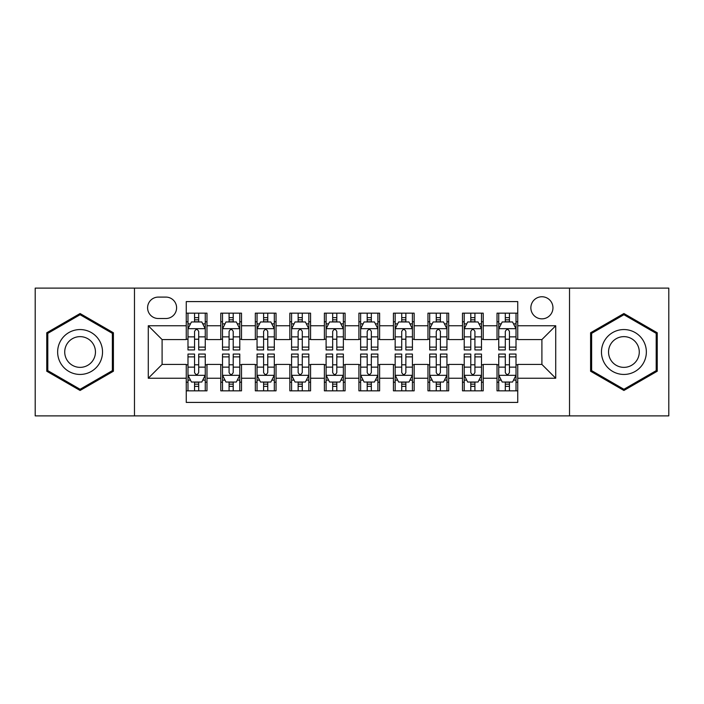 <?xml version="1.0" encoding="UTF-8"?>
<svg xmlns="http://www.w3.org/2000/svg" width="704" height="704" viewBox="0 0 704 704"><rect width="100%" height="100%" fill="white"/><g stroke="black" fill="none" stroke-linecap="round" stroke-linejoin="round"><path stroke-width="1.06" d="M541.904 296.754A11.053 11.053 0 0 0 530.86 307.806A11.053 11.053 0 0 0 541.904 318.85A11.053 11.053 0 0 0 552.957 307.806A11.053 11.053 0 0 0 541.904 296.754M569.527 415.879L668.8 415.879L668.8 288.121L569.527 288.121L569.527 415.879L134.473 415.879L134.473 288.121L35.2 288.121L35.2 415.879L134.473 415.879M517.739 313.157L497.024 313.157L497.024 325.758L483.208 325.758L483.208 339.566L497.024 339.566L497.024 325.758M483.208 325.758L483.208 313.157L462.493 313.157L462.493 325.758L448.677 325.758L448.677 339.566L462.493 339.566L462.493 325.758M448.677 325.758L448.677 313.157L427.962 313.157L427.962 325.758L414.154 325.758L414.154 339.566L427.962 339.566L427.962 325.758M414.154 325.758L414.154 313.157L393.43 313.157L393.43 325.758L379.623 325.758L379.623 339.566L393.43 339.566L393.43 325.758M379.623 325.758L379.623 313.157L358.908 313.157L358.908 325.758L345.092 325.758L345.092 339.566L358.908 339.566L358.908 325.758M345.092 325.758L345.092 313.157L324.377 313.157L324.377 325.758L310.57 325.758L310.57 339.566L324.377 339.566L324.377 325.758M310.57 325.758L310.57 313.157L289.846 313.157L289.846 325.758L276.038 325.758L276.038 339.566L289.846 339.566L289.846 325.758M276.038 325.758L276.038 313.157L255.323 313.157L255.323 325.758L241.507 325.758L241.507 339.566L255.323 339.566L255.323 325.758M241.507 325.758L241.507 313.157L220.792 313.157L220.792 339.566L206.976 339.566L206.976 313.157L186.261 313.157M186.261 390.843L206.976 390.843L206.976 364.434L220.792 364.434L220.792 390.843L241.507 390.843L241.507 364.434L255.323 364.434L255.323 378.242L241.507 378.242M255.323 378.242L255.323 390.843L276.038 390.843L276.038 364.434L289.846 364.434L289.846 378.242L276.038 378.242M289.846 378.242L289.846 390.843L310.57 390.843L310.57 364.434L324.377 364.434L324.377 378.242L310.57 378.242M324.377 378.242L324.377 390.843L345.092 390.843L345.092 364.434L358.908 364.434L358.908 378.242L345.092 378.242M358.908 378.242L358.908 390.843L379.623 390.843L379.623 364.434L393.43 364.434L393.43 378.242L379.623 378.242M393.43 378.242L393.43 390.843L414.154 390.843L414.154 364.434L427.962 364.434L427.962 378.242L414.154 378.242M427.962 378.242L427.962 390.843L448.677 390.843L448.677 364.434L462.493 364.434L462.493 378.242L448.677 378.242M462.493 378.242L462.493 390.843L483.208 390.843L483.208 364.434L497.024 364.434L497.024 378.242L483.208 378.242M158.294 318.507L165.889 318.507A10.701 10.701 0 0 0 176.598 307.806A10.701 10.701 0 0 0 165.889 297.097L158.294 297.097A10.701 10.701 0 0 0 147.594 307.806A10.701 10.701 0 0 0 158.294 318.507M569.527 288.121L134.473 288.121M517.739 325.758L517.739 301.585L186.261 301.585L186.261 339.566L162.096 339.566L162.096 364.434L186.261 364.434L186.261 402.415L517.739 402.415L517.739 364.434L541.904 364.434L541.904 339.566L517.739 339.566L517.739 325.758L555.72 325.758L555.72 378.242L517.739 378.242M186.261 378.242L148.28 378.242L148.28 325.758L186.261 325.758M497.024 378.242L497.024 390.843L517.739 390.843M186.261 321.79L187.986 321.79M194.55 321.79L198.695 321.79M205.251 321.79L206.976 321.79M186.261 339.222L187.986 339.222M194.55 339.222L198.695 339.222M205.251 339.222L206.976 339.222M186.261 364.778L187.986 364.778M194.55 364.778L198.695 364.778M205.251 364.778L206.976 364.778M186.261 382.21L187.986 382.21M194.55 382.21L198.695 382.21M205.251 382.21L206.976 382.21M220.792 339.222L222.517 339.222M229.082 339.222L233.218 339.222M239.782 339.222L241.507 339.222M220.792 321.79L222.517 321.79M229.082 321.79L233.218 321.79M239.782 321.79L241.507 321.79M220.792 364.778L222.517 364.778M229.082 364.778L233.218 364.778M239.782 364.778L241.507 364.778M220.792 382.21L222.517 382.21M229.082 382.21L233.218 382.21M239.782 382.21L241.507 382.21M255.323 364.778L257.048 364.778M263.604 364.778L267.749 364.778M274.314 364.778L276.038 364.778M255.323 382.21L257.048 382.21M263.604 382.21L267.749 382.21M274.314 382.21L276.038 382.21M255.323 321.79L257.048 321.79M263.604 321.79L267.749 321.79M274.314 321.79L276.038 321.79M255.323 339.222L257.048 339.222M263.604 339.222L267.749 339.222M274.314 339.222L276.038 339.222M289.846 364.778L291.579 364.778M298.135 364.778L302.28 364.778M308.836 364.778L310.57 364.778M289.846 382.21L291.579 382.21M298.135 382.21L302.28 382.21M308.836 382.21L310.57 382.21M289.846 321.79L291.579 321.79M298.135 321.79L302.28 321.79M308.836 321.79L310.57 321.79M289.846 339.222L291.579 339.222M298.135 339.222L302.28 339.222M308.836 339.222L310.57 339.222M324.377 364.778L326.102 364.778M332.666 364.778L336.811 364.778M343.367 364.778L345.092 364.778M324.377 382.21L326.102 382.21M332.666 382.21L336.811 382.21M343.367 382.21L345.092 382.21M324.377 321.79L326.102 321.79M332.666 321.79L336.811 321.79M343.367 321.79L345.092 321.79M324.377 339.222L326.102 339.222M332.666 339.222L336.811 339.222M343.367 339.222L345.092 339.222M358.908 364.778L360.633 364.778M367.189 364.778L371.334 364.778M377.898 364.778L379.623 364.778M358.908 382.21L360.633 382.21M367.189 382.21L371.334 382.21M377.898 382.21L379.623 382.21M358.908 321.79L360.633 321.79M367.189 321.79L371.334 321.79M377.898 321.79L379.623 321.79M358.908 339.222L360.633 339.222M367.189 339.222L371.334 339.222M377.898 339.222L379.623 339.222M393.43 364.778L395.164 364.778M401.72 364.778L405.865 364.778M412.421 364.778L414.154 364.778M393.43 382.21L395.164 382.21M401.72 382.21L405.865 382.21M412.421 382.21L414.154 382.21M393.43 321.79L395.164 321.79M401.72 321.79L405.865 321.79M412.421 321.79L414.154 321.79M393.43 339.222L395.164 339.222M401.72 339.222L405.865 339.222M412.421 339.222L414.154 339.222M427.962 364.778L429.686 364.778M436.251 364.778L440.396 364.778M446.952 364.778L448.677 364.778M427.962 382.21L429.686 382.21M436.251 382.21L440.396 382.21M446.952 382.21L448.677 382.21M427.962 321.79L429.686 321.79M436.251 321.79L440.396 321.79M446.952 321.79L448.677 321.79M427.962 339.222L429.686 339.222M436.251 339.222L440.396 339.222M446.952 339.222L448.677 339.222M462.493 364.778L464.218 364.778M470.782 364.778L474.918 364.778M481.483 364.778L483.208 364.778M462.493 382.21L464.218 382.21M470.782 382.21L474.918 382.21M481.483 382.21L483.208 382.21M462.493 321.79L464.218 321.79M470.782 321.79L474.918 321.79M481.483 321.79L483.208 321.79M462.493 339.222L464.218 339.222M470.782 339.222L474.918 339.222M481.483 339.222L483.208 339.222M497.024 364.778L498.749 364.778M505.305 364.778L509.45 364.778M516.014 364.778L517.739 364.778M497.024 382.21L498.749 382.21M505.305 382.21L509.45 382.21M516.014 382.21L517.739 382.21M497.024 321.79L498.749 321.79M505.305 321.79L509.45 321.79M516.014 321.79L517.739 321.79M497.024 339.222L498.749 339.222M505.305 339.222L509.45 339.222M516.014 339.222L517.739 339.222M162.096 339.566L148.28 325.758M162.096 364.434L148.28 378.242M555.72 325.758L541.904 339.566M555.72 378.242L541.904 364.434M80.089 390.474L113.406 371.237L113.406 332.763L80.089 313.526L46.763 332.763L46.763 371.237L80.089 390.474M657.237 332.763L623.911 313.526L590.594 332.763L590.594 371.237L623.911 390.474L657.237 371.237L657.237 332.763M198.695 317.645L194.55 317.645M205.251 347.116L198.695 347.116L198.695 349.932L205.251 349.932L205.251 328.865L201.802 321.957L191.444 321.957L187.986 328.865L187.986 349.932L194.55 349.932L194.55 347.116L187.986 347.116M187.986 328.865L187.986 313.157M205.251 328.865L205.251 313.157M194.55 321.957L194.55 313.157M198.695 313.157L198.695 321.957M198.695 347.116L198.695 331.452C197.314 328.794 195.932 328.794 194.55 331.452L194.55 347.116M194.55 386.355L198.695 386.355M187.986 356.884L194.55 356.884L194.55 354.068L187.986 354.068L187.986 375.135L191.444 382.043L201.802 382.043L205.251 375.135L205.251 354.068L198.695 354.068L198.695 356.884L205.251 356.884M205.251 375.135L205.251 390.843M187.986 375.135L187.986 390.843M198.695 382.043L198.695 390.843M194.55 390.843L194.55 382.043M194.55 356.884L194.55 372.548C195.932 375.206 197.314 375.206 198.695 372.548L198.695 356.884M80.089 329.56A22.44 22.44 0 0 0 57.64 352A22.44 22.44 0 0 0 80.089 374.44A22.44 22.44 0 0 0 102.529 352A22.44 22.44 0 0 0 80.089 329.56M80.089 336.635A15.365 15.365 0 0 0 64.724 352A15.365 15.365 0 0 0 80.089 367.365A15.365 15.365 0 0 0 95.454 352A15.365 15.365 0 0 0 80.089 336.635M112.367 370.638L80.089 389.277L47.802 370.638L47.802 333.362L80.089 314.723L112.367 333.362L112.367 370.638M604.472 340.78A22.44 22.44 0 0 0 612.691 371.439A22.44 22.44 0 0 0 643.35 363.22A22.44 22.44 0 0 0 635.131 332.561A22.44 22.44 0 0 0 604.472 340.78M610.606 344.318A15.365 15.365 0 0 0 616.229 365.306A15.365 15.365 0 0 0 637.217 359.682A15.365 15.365 0 0 0 631.594 338.694A15.365 15.365 0 0 0 610.606 344.318M656.198 333.362L656.198 370.638L623.911 389.277L591.633 370.638L591.633 333.362L623.911 314.723L656.198 333.362M233.218 317.645L229.082 317.645M239.782 347.116L233.218 347.116L233.218 349.932L239.782 349.932L239.782 328.865L236.333 321.957L225.966 321.957L222.517 328.865L222.517 349.932L229.082 349.932L229.082 347.116L222.517 347.116M222.517 328.865L222.517 313.157M239.782 328.865L239.782 313.157M229.082 321.957L229.082 313.157M233.218 313.157L233.218 321.957M233.218 347.116L233.218 331.452C231.845 328.794 230.463 328.794 229.082 331.452L229.082 347.116M267.749 317.645L263.604 317.645M274.314 347.116L267.749 347.116L267.749 349.932L274.314 349.932L274.314 328.865L270.855 321.957L260.498 321.957L257.048 328.865L257.048 349.932L263.604 349.932L263.604 347.116L257.048 347.116M257.048 328.865L257.048 313.157M274.314 328.865L274.314 313.157M263.604 321.957L263.604 313.157M267.749 313.157L267.749 321.957M267.749 347.116L267.749 331.452C266.367 328.794 264.986 328.794 263.604 331.452L263.604 347.116M302.28 317.645L298.135 317.645M308.836 347.116L302.28 347.116L302.28 349.932L308.836 349.932L308.836 328.865L305.386 321.957L295.029 321.957L291.579 328.865L291.579 349.932L298.135 349.932L298.135 347.116L291.579 347.116M291.579 328.865L291.579 313.157M308.836 328.865L308.836 313.157M298.135 321.957L298.135 313.157M302.28 313.157L302.28 321.957M302.28 347.116L302.28 331.452C300.898 328.794 299.517 328.794 298.135 331.452L298.135 347.116M336.811 317.645L332.666 317.645M343.367 347.116L336.811 347.116L336.811 349.932L343.367 349.932L343.367 328.865L339.918 321.957L329.56 321.957L326.102 328.865L326.102 349.932L332.666 349.932L332.666 347.116L326.102 347.116M326.102 328.865L326.102 313.157M343.367 328.865L343.367 313.157M332.666 321.957L332.666 313.157M336.811 313.157L336.811 321.957M336.811 347.116L336.811 331.452C335.43 328.794 334.048 328.794 332.666 331.452L332.666 347.116M229.082 386.355L233.218 386.355M222.517 356.884L229.082 356.884L229.082 354.068L222.517 354.068L222.517 375.135L225.966 382.043L236.333 382.043L239.782 375.135L239.782 354.068L233.218 354.068L233.218 356.884L239.782 356.884M239.782 375.135L239.782 390.843M222.517 375.135L222.517 390.843M233.218 382.043L233.218 390.843M229.082 390.843L229.082 382.043M229.082 356.884L229.082 372.548C230.454 375.206 231.836 375.206 233.218 372.548L233.218 356.884M263.604 386.355L267.749 386.355M257.048 356.884L263.604 356.884L263.604 354.068L257.048 354.068L257.048 375.135L260.498 382.043L270.855 382.043L274.314 375.135L274.314 354.068L267.749 354.068L267.749 356.884L274.314 356.884M274.314 375.135L274.314 390.843M257.048 375.135L257.048 390.843M267.749 382.043L267.749 390.843M263.604 390.843L263.604 382.043M263.604 356.884L263.604 372.548C264.986 375.206 266.367 375.206 267.749 372.548L267.749 356.884M298.135 386.355L302.28 386.355M291.579 356.884L298.135 356.884L298.135 354.068L291.579 354.068L291.579 375.135L295.029 382.043L305.386 382.043L308.836 375.135L308.836 354.068L302.28 354.068L302.28 356.884L308.836 356.884M308.836 375.135L308.836 390.843M291.579 375.135L291.579 390.843M302.28 382.043L302.28 390.843M298.135 390.843L298.135 382.043M298.135 356.884L298.135 372.548C299.517 375.206 300.898 375.206 302.28 372.548L302.28 356.884M332.666 386.355L336.811 386.355M326.102 356.884L332.666 356.884L332.666 354.068L326.102 354.068L326.102 375.135L329.56 382.043L339.918 382.043L343.367 375.135L343.367 354.068L336.811 354.068L336.811 356.884L343.367 356.884M343.367 375.135L343.367 390.843M326.102 375.135L326.102 390.843M336.811 382.043L336.811 390.843M332.666 390.843L332.666 382.043M332.666 356.884L332.666 372.548C334.039 375.206 335.421 375.206 336.811 372.548L336.811 356.884M371.334 317.645L367.189 317.645M377.898 347.116L371.334 347.116L371.334 349.932L377.898 349.932L377.898 328.865L374.44 321.957L364.082 321.957L360.633 328.865L360.633 349.932L367.189 349.932L367.189 347.116L360.633 347.116M360.633 328.865L360.633 313.157M377.898 328.865L377.898 313.157M367.189 321.957L367.189 313.157M371.334 313.157L371.334 321.957M371.334 347.116L371.334 331.452C369.961 328.794 368.579 328.794 367.189 331.452L367.189 347.116M367.189 386.355L371.334 386.355M360.633 356.884L367.189 356.884L367.189 354.068L360.633 354.068L360.633 375.135L364.082 382.043L374.44 382.043L377.898 375.135L377.898 354.068L371.334 354.068L371.334 356.884L377.898 356.884M377.898 375.135L377.898 390.843M360.633 375.135L360.633 390.843M371.334 382.043L371.334 390.843M367.189 390.843L367.189 382.043M367.189 356.884L367.189 372.548C368.57 375.206 369.952 375.206 371.334 372.548L371.334 356.884M405.865 317.645L401.72 317.645M412.421 347.116L405.865 347.116L405.865 349.932L412.421 349.932L412.421 328.865L408.971 321.957L398.614 321.957L395.164 328.865L395.164 349.932L401.72 349.932L401.72 347.116L395.164 347.116M395.164 328.865L395.164 313.157M412.421 328.865L412.421 313.157M401.72 321.957L401.72 313.157M405.865 313.157L405.865 321.957M405.865 347.116L405.865 331.452C404.483 328.794 403.102 328.794 401.72 331.452L401.72 347.116M401.72 386.355L405.865 386.355M395.164 356.884L401.72 356.884L401.72 354.068L395.164 354.068L395.164 375.135L398.614 382.043L408.971 382.043L412.421 375.135L412.421 354.068L405.865 354.068L405.865 356.884L412.421 356.884M412.421 375.135L412.421 390.843M395.164 375.135L395.164 390.843M405.865 382.043L405.865 390.843M401.72 390.843L401.72 382.043M401.72 356.884L401.72 372.548C403.102 375.206 404.483 375.206 405.865 372.548L405.865 356.884M440.396 317.645L436.251 317.645M446.952 347.116L440.396 347.116L440.396 349.932L446.952 349.932L446.952 328.865L443.502 321.957L433.145 321.957L429.686 328.865L429.686 349.932L436.251 349.932L436.251 347.116L429.686 347.116M429.686 328.865L429.686 313.157M446.952 328.865L446.952 313.157M436.251 321.957L436.251 313.157M440.396 313.157L440.396 321.957M440.396 347.116L440.396 331.452C439.014 328.794 437.633 328.794 436.251 331.452L436.251 347.116M436.251 386.355L440.396 386.355M429.686 356.884L436.251 356.884L436.251 354.068L429.686 354.068L429.686 375.135L433.145 382.043L443.502 382.043L446.952 375.135L446.952 354.068L440.396 354.068L440.396 356.884L446.952 356.884M446.952 375.135L446.952 390.843M429.686 375.135L429.686 390.843M440.396 382.043L440.396 390.843M436.251 390.843L436.251 382.043M436.251 356.884L436.251 372.548C437.633 375.206 439.014 375.206 440.396 372.548L440.396 356.884M474.918 317.645L470.782 317.645M481.483 347.116L474.918 347.116L474.918 349.932L481.483 349.932L481.483 328.865L478.034 321.957L467.667 321.957L464.218 328.865L464.218 349.932L470.782 349.932L470.782 347.116L464.218 347.116M464.218 328.865L464.218 313.157M481.483 328.865L481.483 313.157M470.782 321.957L470.782 313.157M474.918 313.157L474.918 321.957M474.918 347.116L474.918 331.452C473.546 328.794 472.164 328.794 470.782 331.452L470.782 347.116M470.782 386.355L474.918 386.355M464.218 356.884L470.782 356.884L470.782 354.068L464.218 354.068L464.218 375.135L467.667 382.043L478.034 382.043L481.483 375.135L481.483 354.068L474.918 354.068L474.918 356.884L481.483 356.884M481.483 375.135L481.483 390.843M464.218 375.135L464.218 390.843M474.918 382.043L474.918 390.843M470.782 390.843L470.782 382.043M470.782 356.884L470.782 372.548C472.155 375.206 473.537 375.206 474.918 372.548L474.918 356.884M509.45 317.645L505.305 317.645M516.014 347.116L509.45 347.116L509.45 349.932L516.014 349.932L516.014 328.865L512.556 321.957L502.198 321.957L498.749 328.865L498.749 349.932L505.305 349.932L505.305 347.116L498.749 347.116M498.749 328.865L498.749 313.157M516.014 328.865L516.014 313.157M505.305 321.957L505.305 313.157M509.45 313.157L509.45 321.957M509.45 347.116L509.45 331.452C508.068 328.794 506.686 328.794 505.305 331.452L505.305 347.116M505.305 386.355L509.45 386.355M498.749 356.884L505.305 356.884L505.305 354.068L498.749 354.068L498.749 375.135L502.198 382.043L512.556 382.043L516.014 375.135L516.014 354.068L509.45 354.068L509.45 356.884L516.014 356.884M516.014 375.135L516.014 390.843M498.749 375.135L498.749 390.843M509.45 382.043L509.45 390.843M505.305 390.843L505.305 382.043M505.305 356.884L505.305 372.548C506.686 375.206 508.068 375.206 509.45 372.548L509.45 356.884M220.792 378.242L206.976 378.242M220.792 325.758L206.976 325.758M205.163 328.689L188.074 328.689M187.986 323.858L190.494 323.858M202.752 323.858L205.251 323.858M194.55 336.873L187.986 336.873M205.251 336.873L198.695 336.873M198.695 319.845L194.55 319.845M188.074 375.311L205.163 375.311M205.251 380.142L202.752 380.142M190.494 380.142L187.986 380.142M198.695 367.127L205.251 367.127M187.986 367.127L194.55 367.127M194.55 384.155L198.695 384.155M239.694 328.689L222.605 328.689M222.517 323.858L225.025 323.858M237.283 323.858L239.782 323.858M229.082 336.873L222.517 336.873M239.782 336.873L233.218 336.873M233.218 319.845L229.082 319.845M274.226 328.689L257.136 328.689M257.048 323.858L259.547 323.858M271.806 323.858L274.314 323.858M263.604 336.873L257.048 336.873M274.314 336.873L267.749 336.873M267.749 319.845L263.604 319.845M308.757 328.689L291.658 328.689M291.579 323.858L294.078 323.858M306.337 323.858L308.836 323.858M298.135 336.873L291.579 336.873M308.836 336.873L302.28 336.873M302.28 319.845L298.135 319.845M343.279 328.689L326.19 328.689M326.102 323.858L328.61 323.858M340.868 323.858L343.367 323.858M332.666 336.873L326.102 336.873M343.367 336.873L336.811 336.873M336.811 319.845L332.666 319.845M222.605 375.311L239.694 375.311M239.782 380.142L237.283 380.142M225.025 380.142L222.517 380.142M233.218 367.127L239.782 367.127M222.517 367.127L229.082 367.127M229.082 384.155L233.218 384.155M257.136 375.311L274.226 375.311M274.314 380.142L271.806 380.142M259.547 380.142L257.048 380.142M267.749 367.127L274.314 367.127M257.048 367.127L263.604 367.127M263.604 384.155L267.749 384.155M291.658 375.311L308.757 375.311M308.836 380.142L306.337 380.142M294.078 380.142L291.579 380.142M302.28 367.127L308.836 367.127M291.579 367.127L298.135 367.127M298.135 384.155L302.28 384.155M326.19 375.311L343.279 375.311M343.367 380.142L340.868 380.142M328.61 380.142L326.102 380.142M336.811 367.127L343.367 367.127M326.102 367.127L332.666 367.127M332.666 384.155L336.811 384.155M377.81 328.689L360.721 328.689M360.633 323.858L363.132 323.858M375.39 323.858L377.898 323.858M367.189 336.873L360.633 336.873M377.898 336.873L371.334 336.873M371.334 319.845L367.189 319.845M360.721 375.311L377.81 375.311M377.898 380.142L375.39 380.142M363.132 380.142L360.633 380.142M371.334 367.127L377.898 367.127M360.633 367.127L367.189 367.127M367.189 384.155L371.334 384.155M412.342 328.689L395.243 328.689M395.164 323.858L397.663 323.858M409.922 323.858L412.421 323.858M401.72 336.873L395.164 336.873M412.421 336.873L405.865 336.873M405.865 319.845L401.72 319.845M395.243 375.311L412.342 375.311M412.421 380.142L409.922 380.142M397.663 380.142L395.164 380.142M405.865 367.127L412.421 367.127M395.164 367.127L401.72 367.127M401.72 384.155L405.865 384.155M446.864 328.689L429.774 328.689M429.686 323.858L432.194 323.858M444.453 323.858L446.952 323.858M436.251 336.873L429.686 336.873M446.952 336.873L440.396 336.873M440.396 319.845L436.251 319.845M429.774 375.311L446.864 375.311M446.952 380.142L444.453 380.142M432.194 380.142L429.686 380.142M440.396 367.127L446.952 367.127M429.686 367.127L436.251 367.127M436.251 384.155L440.396 384.155M481.395 328.689L464.306 328.689M464.218 323.858L466.717 323.858M478.975 323.858L481.483 323.858M470.782 336.873L464.218 336.873M481.483 336.873L474.918 336.873M474.918 319.845L470.782 319.845M464.306 375.311L481.395 375.311M481.483 380.142L478.975 380.142M466.717 380.142L464.218 380.142M474.918 367.127L481.483 367.127M464.218 367.127L470.782 367.127M470.782 384.155L474.918 384.155M515.926 328.689L498.837 328.689M498.749 323.858L501.248 323.858M513.506 323.858L516.014 323.858M505.305 336.873L498.749 336.873M516.014 336.873L509.45 336.873M509.45 319.845L505.305 319.845M498.837 375.311L515.926 375.311M516.014 380.142L513.506 380.142M501.248 380.142L498.749 380.142M509.45 367.127L516.014 367.127M498.749 367.127L505.305 367.127M505.305 384.155L509.45 384.155"/></g></svg>
